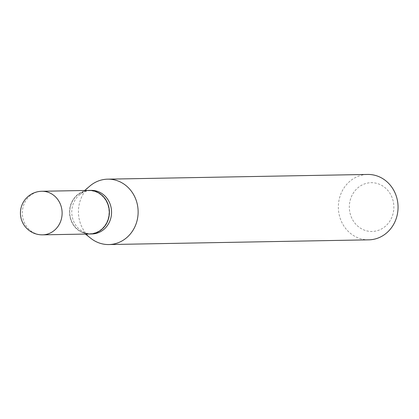 <?xml version="1.0" encoding="UTF-8"?>
<svg xmlns="http://www.w3.org/2000/svg" width="419" height="419" viewBox="0 0 419 419"><rect width="100%" height="100%" fill="white"/><g stroke="black" fill="none" stroke-linecap="round" stroke-linejoin="round"><path stroke-width="0.31" stroke-dasharray="2.1 1.57" d="M89.797 233.991A21.793 19.892 89 0 1 70.141 217.581A21.793 19.892 89 0 1 80.108 192.897A21.793 19.892 89 0 1 89.006 190.415M89.855 233.991A21.793 19.892 89 0 1 71.921 222.311A21.793 19.892 89 0 1 89.064 190.409M92.054 233.949A21.793 19.892 89 0 1 80.066 229.822A21.793 19.892 89 0 1 74.069 222.274A21.793 19.892 89 0 1 79.432 194.929A21.793 19.892 89 0 1 91.263 190.373M106.766 202.22A21.516 19.641 89 0 1 98.57 231.262A21.516 19.641 89 0 1 72.031 222.185A21.516 19.641 89 0 1 80.228 193.143A21.516 19.641 89 0 1 106.766 202.22M391.288 195.757A24.396 22.27 89 0 1 381.997 228.69A24.396 22.27 89 0 1 351.902 218.399A24.396 22.27 89 0 1 361.199 185.47A24.396 22.27 89 0 1 391.288 195.757M368.799 239.841A32.703 29.854 89 0 1 341.81 222.316A32.703 29.854 89 0 1 367.61 174.445M90.881 238.364A32.703 29.854 89 0 1 81.888 227.035A32.703 29.854 89 0 1 89.933 185.999M42.618 234.844A21.793 19.892 89 0 1 24.632 223.17A21.793 19.892 89 0 1 32.933 193.756A21.793 19.892 89 0 1 41.827 191.268M80.066 229.822L85.439 234.069M79.432 194.929L84.648 190.493"/><path stroke-width="0.63" d="M41.827 191.268L89.006 190.415A21.793 19.892 89 0 1 108.662 206.818A21.793 19.892 89 0 1 98.69 231.503A21.793 19.892 89 0 1 89.797 233.991L42.618 234.844A21.793 19.892 89 0 0 51.516 232.362A21.793 19.892 89 0 0 59.817 202.943A21.793 19.892 89 0 0 41.827 191.268A21.793 21.793 0 0 0 22.589 222.51A21.793 21.793 0 0 0 42.618 234.844M89.064 190.409A21.793 19.892 89 0 1 89.116 190.409A21.793 19.892 89 0 1 107.107 202.089A21.793 19.892 89 0 1 89.907 233.991A21.793 19.892 89 0 1 89.855 233.991M89.116 190.409L91.263 190.373A21.793 19.892 89 0 1 109.254 202.047A21.793 19.892 89 0 1 92.054 233.949L89.907 233.991M84.648 190.493L89.933 185.999A32.703 29.854 89 0 1 107.693 179.159L367.61 174.445A32.703 29.854 89 0 1 394.604 191.965A32.703 29.854 89 0 1 368.799 239.841L108.877 244.555A32.703 29.854 89 0 1 90.881 238.364L85.439 234.069M107.693 179.159A32.703 29.854 89 0 1 134.682 196.684A32.703 29.854 89 0 1 108.877 244.555"/></g></svg>
